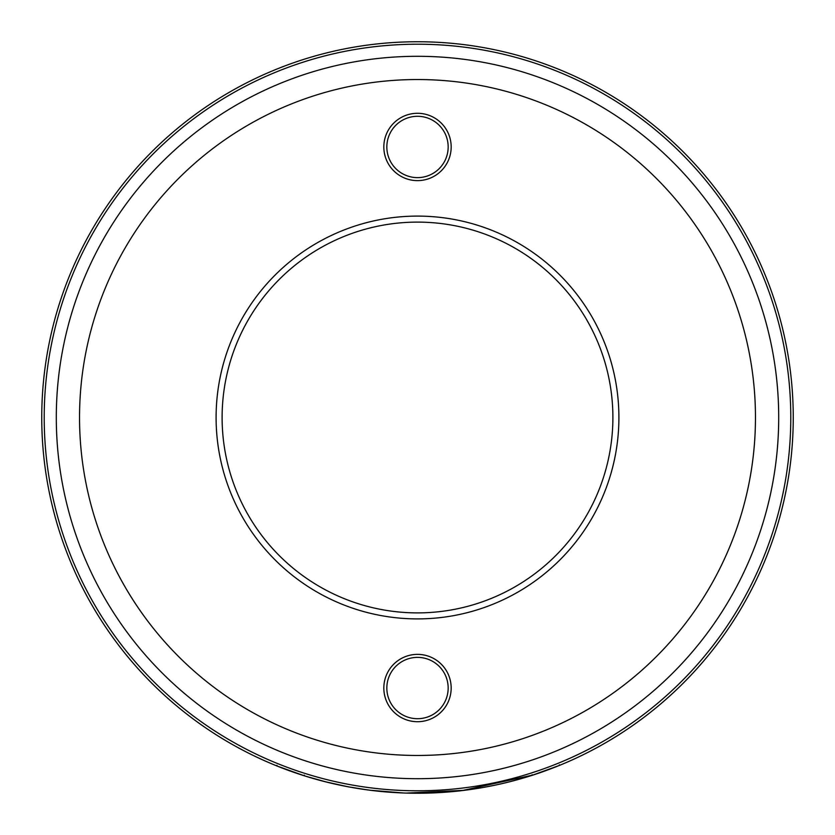 <?xml version="1.0" encoding="UTF-8"?>
<svg xmlns="http://www.w3.org/2000/svg" width="835" height="835" viewBox="0 0 835 835"><rect width="100%" height="100%" fill="white"/><g stroke="black" fill="none" stroke-linecap="round" stroke-linejoin="round"><path stroke-width="1.25" d="M451.171 146.96A33.671 33.671 0 0 1 417.5 180.631A33.671 33.671 0 0 1 383.829 146.96A33.671 33.671 0 0 1 417.5 113.289A33.671 33.671 0 0 1 451.171 146.96M386.835 146.96A30.665 30.665 0 0 0 417.5 177.625A30.665 30.665 0 0 0 448.165 146.96A30.665 30.665 0 0 0 417.5 116.295A30.665 30.665 0 0 0 386.835 146.96M451.171 688.04A33.671 33.671 0 0 1 417.5 721.711A33.671 33.671 0 0 1 383.829 688.04A33.671 33.671 0 0 1 417.5 654.369A33.671 33.671 0 0 1 451.171 688.04M386.835 688.04A30.665 30.665 0 0 0 417.5 718.705A30.665 30.665 0 0 0 448.165 688.04A30.665 30.665 0 0 0 417.5 657.375A30.665 30.665 0 0 0 386.835 688.04M618.902 417.5A201.402 201.402 0 0 1 417.5 618.902A201.402 201.402 0 0 1 216.098 417.5A201.402 201.402 0 0 1 417.5 216.098A201.402 201.402 0 0 1 618.902 417.5M222.11 417.5A195.39 195.39 0 0 0 417.5 612.89A195.39 195.39 0 0 0 612.89 417.5A195.39 195.39 0 0 0 417.5 222.11A195.39 195.39 0 0 0 222.11 417.5M41.75 417.5A375.75 375.75 0 0 1 417.5 41.75A375.75 375.75 0 0 1 793.25 417.5A375.75 375.75 0 0 1 417.5 793.25A375.75 375.75 0 0 1 41.75 417.5A375.75 375.75 0 0 0 417.5 793.25A375.75 375.75 0 0 0 793.25 417.5M300.642 774.619L276.761 765.904L304.138 775.746M308.47 777.082L318.511 779.973M321.329 780.735L335.065 784.096M342.757 785.745L351.733 787.447M360.094 788.835L367.024 789.847M372.285 790.515L373.276 790.641M374.404 790.766L377.723 791.142M464.239 790.327L406.259 793.083M423.585 793.198L429.127 793.073M459.605 790.881L467.506 789.91M468.873 789.722L471.702 789.325M477.244 788.47L486.325 786.894M496.376 784.879L497.169 784.712M500.791 783.898L505.728 782.739M515.56 780.224L523.054 778.116M531.885 775.412L559.565 765.361L533.419 774.922L462.381 790.557M454.063 791.465L432.718 792.937M461.609 790.651L463.926 790.369M464.062 790.348L465.272 790.202M466.034 790.098L470.241 789.534M477.912 788.365L479.436 788.115M494.55 785.265L502.159 783.585M515.842 780.151L521.03 778.711M529.682 776.112L531.749 775.465M532.145 774.703L532.333 775.277L530.987 775.705M529.317 776.226L526.958 776.957M524.004 777.844L520.33 778.909M516.145 780.067L511.208 781.383M505.906 782.708L499.8 784.128M493.443 785.495L481.785 787.708M479.812 788.052L467.694 789.879M391.385 792.342L390.352 792.269M385.561 791.893L382.983 791.663M377.023 791.069L374.477 790.776M373.266 790.641L361.899 789.117M360.845 788.96L347.329 786.643M345.93 786.372L334.971 784.075M332.153 783.428L322.811 781.122M322.383 781.007L304.869 775.976M304.785 775.945L304.222 775.141M304.128 775.736L306.007 776.331M306.163 776.373L327.487 782.311M327.362 782.28L347.517 786.674L367.724 789.941M373.015 790.609L374.821 790.818M321.016 780.652L323.061 781.184M324.982 781.685L347.955 786.758M349.03 786.956L350.523 787.238M369.821 790.213L403.722 793M56.3 417.5A361.2 361.2 0 0 1 417.5 56.3A361.2 361.2 0 0 1 778.7 417.5A361.2 361.2 0 0 1 417.5 778.7A361.2 361.2 0 0 1 56.3 417.5M755.466 417.5A337.966 337.966 0 0 0 417.5 79.534A337.966 337.966 0 0 0 79.534 417.5A337.966 337.966 0 0 0 417.5 755.466A337.966 337.966 0 0 0 755.466 417.5M790.787 417.5A373.287 373.287 0 0 0 417.5 44.213A373.287 373.287 0 0 0 44.213 417.5A373.287 373.287 0 0 0 417.5 790.787A373.287 373.287 0 0 0 790.787 417.5M276.99 765.34L276.761 765.904M559.346 764.797L559.565 765.361"/></g></svg>
